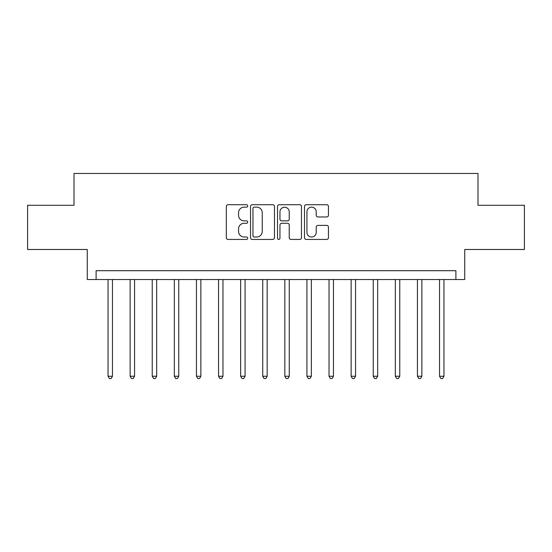 <?xml version="1.0" encoding="UTF-8"?>
<svg xmlns="http://www.w3.org/2000/svg" width="552" height="552" viewBox="0 0 552 552"><rect width="100%" height="100%" fill="white"/><g stroke="black" fill="none" stroke-linecap="round" stroke-linejoin="round"><path stroke-width="0.83" d="M247.71 205.937A1.214 1.214 0 0 0 246.496 204.723L228.059 204.723A1.739 1.739 0 0 0 226.327 206.462L226.327 237.698A1.739 1.739 0 0 0 228.059 239.43L246.496 239.43A1.214 1.214 0 0 0 247.71 238.216A1.214 1.214 0 0 0 246.496 237.001L244.115 237.001A5.554 5.554 0 0 1 238.561 231.447L238.561 228.845A5.554 5.554 0 0 1 244.115 223.291L246.496 223.291A1.214 1.214 0 0 0 247.71 222.077A1.214 1.214 0 0 0 246.496 220.862L244.115 220.862A5.554 5.554 0 0 1 238.561 215.308L238.561 212.706A5.554 5.554 0 0 1 244.115 207.152L246.496 207.152A1.214 1.214 0 0 0 247.71 205.937M326.715 216.957A1.739 1.739 0 0 0 328.454 215.225L328.454 206.462A1.739 1.739 0 0 0 326.715 204.723L306.236 204.723A1.739 1.739 0 0 0 304.504 206.462L304.504 237.698A1.739 1.739 0 0 0 306.236 239.43L326.715 239.43A1.739 1.739 0 0 0 328.454 237.698L328.454 227.107A1.739 1.739 0 0 0 326.715 225.375L317.952 225.375A1.739 1.739 0 0 0 316.22 227.107L316.22 232.357A4.644 4.644 0 0 1 311.576 237.001A4.644 4.644 0 0 1 306.933 232.357L306.933 211.795A4.644 4.644 0 0 1 311.576 207.152A4.644 4.644 0 0 1 316.22 211.795L316.22 215.225A1.739 1.739 0 0 0 317.952 216.957L326.715 216.957M455.89 279.533L464.729 279.533L464.729 249.483L524.4 249.483L524.4 205.282L477.991 205.282L477.991 173.459L74.009 173.459L74.009 205.282L27.6 205.282L27.6 249.483L87.271 249.483L87.271 279.533L455.89 279.533L455.89 270.694L96.11 270.694L96.11 279.533M274.482 206.462A1.739 1.739 0 0 0 272.743 204.723L252.271 204.723A1.739 1.739 0 0 0 250.532 206.462L250.532 237.698A1.739 1.739 0 0 0 252.271 239.43L272.743 239.43A1.739 1.739 0 0 0 274.482 237.698L274.482 206.462M279.257 204.723L299.729 204.723A1.739 1.739 0 0 1 301.468 206.462L301.468 237.698A1.739 1.739 0 0 1 299.729 239.43L290.966 239.43A1.739 1.739 0 0 1 289.234 237.698L289.234 225.03A1.739 1.739 0 0 0 287.495 223.291L281.686 223.291A1.739 1.739 0 0 0 279.947 225.03L279.947 238.216A1.214 1.214 0 0 1 278.732 239.43A1.214 1.214 0 0 1 277.518 238.216L277.518 206.462A1.739 1.739 0 0 1 279.257 204.723M254.175 207.152A1.214 1.214 0 0 0 252.961 208.366L252.961 235.787A1.214 1.214 0 0 0 254.175 237.001L256.694 237.001A5.554 5.554 0 0 0 262.248 231.447L262.248 212.706A5.554 5.554 0 0 0 256.694 207.152L254.175 207.152M289.234 211.878A4.644 4.644 0 0 0 284.59 207.242A4.644 4.644 0 0 0 279.947 211.878L279.947 219.123A1.739 1.739 0 0 0 281.686 220.862L287.495 220.862A1.739 1.739 0 0 0 289.234 219.123L289.234 211.878M108.04 279.533L108.04 376.243L112.463 376.243L112.463 279.533M112.463 376.243L111.138 378.541L109.372 378.541L108.04 376.243M130.141 279.533L130.141 376.243L134.564 376.243L134.564 279.533M134.564 376.243L133.239 378.541L131.466 378.541L130.141 376.243M152.242 279.533L152.242 376.243L156.665 376.243L156.665 279.533M156.665 376.243L155.333 378.541L153.566 378.541L152.242 376.243M174.342 279.533L174.342 376.243L178.758 376.243L178.758 279.533M178.758 376.243L177.433 378.541L175.667 378.541L174.342 376.243M196.443 279.533L196.443 376.243L200.859 376.243L200.859 279.533M200.859 376.243L199.534 378.541L197.768 378.541L196.443 376.243M218.544 279.533L218.544 376.243L222.96 376.243L222.96 279.533M222.96 376.243L221.635 378.541L219.868 378.541L218.544 376.243M240.637 279.533L240.637 376.243L245.06 376.243L245.06 279.533M245.06 376.243L243.736 378.541L241.969 378.541L240.637 376.243M262.738 279.533L262.738 376.243L267.161 376.243L267.161 279.533M267.161 376.243L265.836 378.541L264.063 378.541L262.738 376.243M284.839 279.533L284.839 376.243L289.262 376.243L289.262 279.533M289.262 376.243L287.937 378.541L286.164 378.541L284.839 376.243M306.94 279.533L306.94 376.243L311.362 376.243L311.362 279.533M311.362 376.243L310.031 378.541L308.264 378.541L306.94 376.243M329.04 279.533L329.04 376.243L333.456 376.243L333.456 279.533M333.456 376.243L332.132 378.541L330.365 378.541L329.04 376.243M351.141 279.533L351.141 376.243L355.557 376.243L355.557 279.533M355.557 376.243L354.232 378.541L352.466 378.541L351.141 376.243M373.242 279.533L373.242 376.243L377.658 376.243L377.658 279.533M377.658 376.243L376.333 378.541L374.566 378.541L373.242 376.243M395.336 279.533L395.336 376.243L399.758 376.243L399.758 279.533M399.758 376.243L398.434 378.541L396.667 378.541L395.336 376.243M417.436 279.533L417.436 376.243L421.859 376.243L421.859 279.533M421.859 376.243L420.534 378.541L418.761 378.541L417.436 376.243M439.537 279.533L439.537 376.243L443.96 376.243L443.96 279.533M443.96 376.243L442.628 378.541L440.862 378.541L439.537 376.243"/></g></svg>
